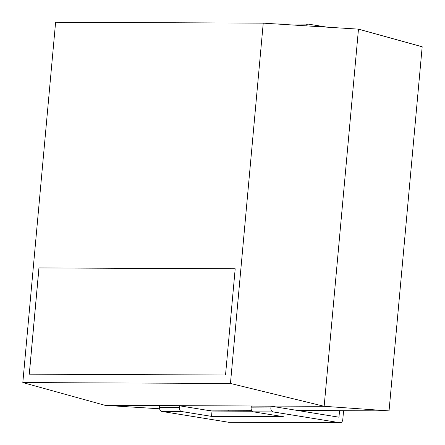 <?xml version="1.0" encoding="UTF-8"?>
<svg xmlns="http://www.w3.org/2000/svg" width="445" height="445" viewBox="0 0 445 445"><rect width="100%" height="100%" fill="white"/><g stroke="black" fill="none" stroke-linecap="round" stroke-linejoin="round"><path stroke-width="0.67" d="M327.12 27.167L308.457 24.141A3.566 2.642 90.2 0 0 308.151 24.113A3.566 2.642 90.2 0 0 305.876 25.827M297.688 410.501L389.047 410.896L422.183 46.77L358.475 29.142L263.24 23.14L55.608 22.25L22.817 382.572L230.449 383.462L263.24 23.14M206.152 410.112L251.553 410.307M389.047 410.896L324.155 406.296L358.475 29.142M159.621 408.783L105.142 405.356L324.155 406.296L230.449 383.462M339.552 410.685L338.962 417.193L271.027 406.179L270.866 407.954A3.566 2.642 -89.8 0 0 273.169 411.92L339.83 422.722L228.53 422.244A3.566 2.642 90.2 0 0 228.836 422.272L340.136 422.75A3.566 2.642 90.2 0 0 342.778 419.607L343.584 410.702M228.53 422.244L161.863 411.441A3.566 2.642 -89.8 0 1 159.56 407.475L159.722 405.701L179.469 405.79L212.015 411.063L252.243 411.236M228.168 411.13L228.252 410.207M339.83 422.722A3.566 2.642 90.2 0 0 340.136 422.75M105.142 405.356L22.817 382.572M225.526 375.018L235.194 268.78L38.938 267.935L29.27 374.178L225.526 375.018M179.469 405.79L179.307 407.559A3.566 2.642 -89.8 0 0 181.61 411.525L211.531 416.375L283.337 416.681L253.422 411.836A3.566 2.642 -89.8 0 1 251.119 407.865L251.28 406.096L271.027 406.179M235.194 268.786L38.976 267.94L29.309 374.178M211.531 416.375L212.015 411.063M179.307 407.559L159.56 407.475M181.61 411.525L161.863 411.441M273.169 411.92L253.422 411.836M270.866 407.954L251.119 407.865M276.523 23.98L308.151 24.113"/></g></svg>
